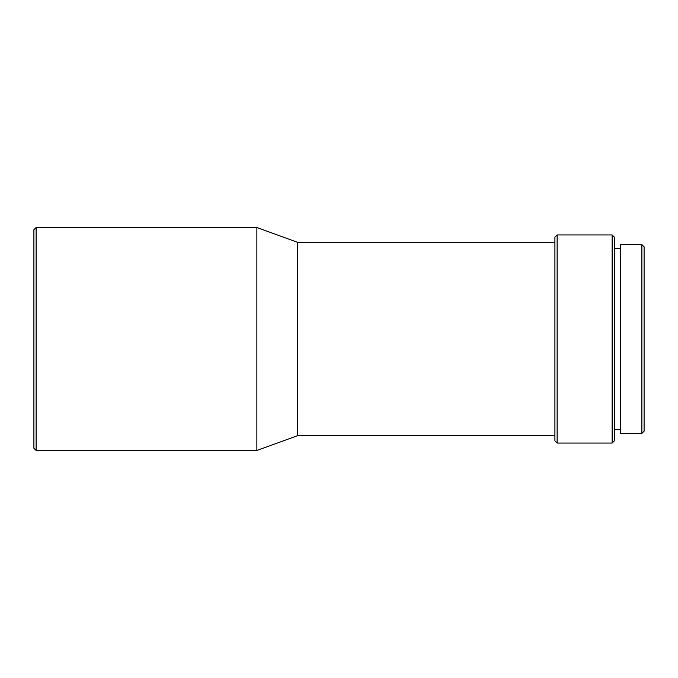 <?xml version="1.0" encoding="UTF-8"?>
<svg xmlns="http://www.w3.org/2000/svg" width="678" height="678" viewBox="0 0 678 678"><rect width="100%" height="100%" fill="white"/><g stroke="black" fill="none" stroke-linecap="round" stroke-linejoin="round"><path stroke-width="0.51" stroke-dasharray="3.39 2.54" d="M614.37 248.326L614.37 440.827L614.37 248.326M620.319 429.674L620.319 248.326L620.319 429.674M554.909 435.623L554.909 242.377L554.909 435.623M33.9 448.26L33.9 229.74L33.9 448.26M36.129 227.511L36.129 450.489L36.129 227.511M256.869 227.511L256.869 450.489L256.869 227.511M297.71 242.377L297.71 435.623L297.71 242.377M554.909 440.827L554.909 237.173L554.909 440.827M554.909 242.377L554.909 433.767L554.909 242.377M557.138 234.944L557.138 443.056L557.138 234.944M612.141 234.944L612.141 443.056L612.141 234.944M620.319 433.395L620.319 244.605L620.319 433.395M620.319 248.326L620.319 427.937L620.319 248.326M641.871 244.605L641.871 433.395L641.871 244.605M644.1 246.834L644.1 431.166L644.1 246.834"/><path stroke-width="1.02" d="M641.871 433.395L644.1 431.166L644.1 246.834L641.871 244.605L641.871 433.395L641.871 244.605L620.319 244.605L620.319 433.395L641.871 433.395L620.319 433.395L620.319 244.605L641.871 244.605L644.1 246.834L644.1 431.166L641.871 433.395M614.37 429.674L620.319 429.674L614.37 429.674M620.319 248.326L614.37 248.326L620.319 248.326M612.141 443.056L614.37 440.827L614.37 237.173L612.141 234.944L612.141 443.056L612.141 234.944L557.138 234.944L557.138 443.056L612.141 443.056L557.138 443.056L557.138 234.944L554.909 237.173L554.909 440.827L557.138 443.056L554.909 440.827L554.909 237.173L557.138 234.944L612.141 234.944L614.37 237.173L614.37 440.827L612.141 443.056M297.71 435.623L554.909 435.623L297.71 435.623L297.71 242.377L297.71 435.623L256.869 450.489L297.71 435.623M554.909 242.377L297.71 242.377L256.869 227.511L256.869 450.489L256.869 227.511L36.129 227.511L36.129 450.489L256.869 450.489L36.129 450.489L36.129 227.511L33.9 229.74L33.9 448.26L36.129 450.489L33.9 448.26L33.9 229.74L36.129 227.511L256.869 227.511L297.71 242.377L554.909 242.377"/></g></svg>
